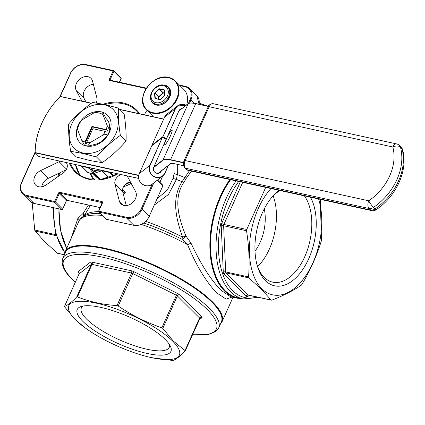 <?xml version="1.0" encoding="UTF-8"?>
<svg xmlns="http://www.w3.org/2000/svg" width="425" height="425" viewBox="0 0 425 425"><rect width="100%" height="100%" fill="white"/><g stroke="black" fill="none" stroke-linecap="round" stroke-linejoin="round"><path stroke-width="0.64" d="M186.708 104.874A20.4 15.741 -45.1 0 0 183.775 89.388L175.254 80.909A20.4 15.741 134.9 0 1 174.988 102.908A20.4 15.741 134.9 0 1 152.867 113.241A20.4 15.741 134.9 0 1 146.471 109.82A20.4 15.741 134.9 0 1 146.678 87.906A20.4 15.741 134.9 0 1 168.693 77.456M102.738 112.274L102.967 114.739A16.687 12.872 -45.1 0 0 98.919 112.954A16.687 12.872 -45.1 0 0 94.132 112.806L99.466 111.557A19.327 14.912 134.9 0 1 101.145 111.823A19.327 14.912 134.9 0 1 102.738 112.274L106.356 118.878A16.033 12.367 -45.1 0 1 106.59 119.101A16.033 12.367 -45.1 0 1 109.586 127.16L110.006 130.576A19.327 14.912 134.9 0 1 108.412 134.151L104.343 138.885A16.033 12.367 -45.1 0 1 94.94 144.404L87.901 146.179A19.327 14.912 134.9 0 1 86.222 145.918A19.327 14.912 134.9 0 1 84.628 145.462L81.786 140.404A16.687 12.872 -45.1 0 0 84.989 141.971L85.053 143.395A17.76 13.701 -45.1 0 0 86.774 143.772L86.711 142.348L92.82 128.701L105.31 131.442L106.659 132.111A17.76 13.701 -45.1 0 0 107.498 130.231L106.154 129.556A16.687 12.872 -45.1 0 0 107.169 125.513L109.783 130.347A19.327 14.912 134.9 0 1 108.184 133.923L102.85 135.166A16.687 12.872 -45.1 0 0 105.31 131.442M77.361 127.436A19.465 15.018 -45.1 0 0 86.105 145.977A19.465 15.018 -45.1 0 0 109.342 132.345A19.465 15.018 -45.1 0 0 101.363 111.865A19.465 15.018 -45.1 0 0 100.858 111.764M99.386 111.573A19.465 15.018 -45.1 0 0 79.613 122.703M86.711 142.348A16.687 12.872 -45.1 0 0 90.621 142.338L87.672 145.956A19.327 14.912 134.9 0 1 85.993 145.69A19.327 14.912 134.9 0 1 84.4 145.238M82.96 153.005A27.487 21.207 -45.1 0 0 115.775 133.753A27.487 21.207 -45.1 0 0 104.507 104.837A27.487 21.207 -45.1 0 0 71.692 124.089A27.487 21.207 -45.1 0 0 82.96 153.005M96.496 156.99L82.864 153.452L70.646 151.321C69.052 141.291 68.388 132.196 68.659 124.026C75.682 115.887 83.64 108.683 92.528 102.404L104.747 104.534L118.378 108.072C118.108 116.238 118.766 125.338 120.365 135.363C111.472 141.642 103.519 148.851 96.496 156.99L102.202 162.669C111.09 156.389 119.048 149.18 126.066 141.042C126.342 132.876 125.678 123.776 124.084 113.751L118.378 108.072M70.646 151.321L76.351 157L89.983 160.538L102.202 162.669M170.452 135.825A8.054 1.142 -63.5 0 0 172.045 130.172A8.054 1.142 -63.5 0 0 166.451 138.938A8.054 1.142 -63.5 0 0 164.857 144.59A8.054 1.142 -63.5 0 0 170.452 135.825M86.806 167.046A32.21 24.852 -45.1 0 0 91.455 169.437A32.21 24.852 -45.1 0 0 94.276 170.25A32.21 24.852 -45.1 0 0 97.256 170.707A32.21 24.852 -45.1 0 0 103.02 170.6M122.575 189.662L125.306 192.382L124.483 193.635A1.073 0.452 79.1 0 0 124.429 193.582M121.194 174.585A7.517 5.801 -45.1 0 0 114.968 184.142L119.329 201.014A9.663 7.453 -45.1 0 0 120.907 203.825A9.663 7.453 -45.1 0 0 123.935 205.44A9.663 7.453 -45.1 0 0 133.753 201.418A9.663 7.453 -45.1 0 0 135.559 191.494L127.596 176.736A7.517 5.801 -45.1 0 0 126.974 175.854M96.167 102.924A7.517 5.801 -45.1 0 0 96.9 97.984L92.538 81.111A9.663 7.453 -45.1 0 0 90.955 78.306A9.663 7.453 -45.1 0 0 79.666 79.151A9.663 7.453 -45.1 0 0 76.303 90.637L81.967 101.123M60.307 161.234A7.517 5.801 -45.1 0 0 59.075 161.712L40.508 170.653A9.663 7.453 -45.1 0 0 35.663 185.13A9.663 7.453 -45.1 0 0 38.696 186.75A9.663 7.453 -45.1 0 0 46.086 184.955L63.415 172.842A7.517 5.801 -45.1 0 0 66.088 162.504M83.204 306.016A48.147 13.515 -155.9 0 0 81.366 307.998A48.147 13.515 -155.9 0 0 86.705 319.191A48.147 13.515 -155.9 0 0 133.838 345.525A48.147 13.515 -155.9 0 0 169.267 347.315A48.147 13.515 -155.9 0 0 169.517 344.627M82.912 321.412A51.324 14.402 -155.9 0 0 139.905 351.613A51.324 14.402 -155.9 0 0 170.59 346.635A51.324 14.402 -155.9 0 0 165.229 339.463A51.324 14.402 -155.9 0 0 121.933 313.932A51.324 14.402 -155.9 0 0 80.989 306.553A51.324 14.402 -155.9 0 0 82.912 321.412M279.108 190.315A51.324 29.304 102.4 0 0 273.583 195.303A51.324 29.304 102.4 0 0 257.784 267.357A51.324 29.304 102.4 0 0 265.471 280.665A51.324 29.304 102.4 0 0 306.255 263.755A51.324 29.304 102.4 0 0 310.462 197.189M257.38 266.066A48.147 27.487 102.4 0 0 264.169 277.323A48.147 27.487 102.4 0 0 272.728 282.168A48.147 27.487 102.4 0 0 306.754 251.802A48.147 27.487 102.4 0 0 304.385 195.856M257.603 266.672A48.147 27.487 102.4 0 0 273.132 195.851M255 251.122A34.361 19.614 102.4 0 0 264.26 208.887M172.635 341.089A60.557 16.995 -155.9 0 0 96.767 303.259A60.557 16.995 -155.9 0 0 75.507 319.791A60.557 16.995 -155.9 0 0 85.579 328.18A60.557 16.995 -155.9 0 0 151.406 357.627A60.557 16.995 -155.9 0 0 172.635 341.089M162.817 328.413L173.246 340.993L185.034 350.529L199.575 318.017L177.358 295.901L162.817 328.413L161.867 327.781L176.407 295.263L132.754 273.498L118.208 306.011C131.856 315.286 146.407 322.543 161.867 327.781M118.208 306.011L117.008 305.575L131.553 273.057L92.034 264.392L77.493 296.91C89.76 301.814 102.935 304.704 117.008 305.575M77.493 296.91L76.744 296.921L91.29 264.408L79.055 273.918L64.51 306.43C67.687 305.283 71.761 302.111 76.744 296.921M64.51 306.43L64.653 306.887L64.51 306.43M85.579 328.18L75.082 319.473L64.653 306.887M56.206 235.657L35.084 231.025L44.8 241.777L57.301 253.146L64.435 254.708M35.084 231.025L34.733 230.042L55.925 234.685M32.183 202.799L34.733 230.042M211.884 302.175A85.361 23.959 -155.9 0 0 128.318 255.478A85.361 23.959 -155.9 0 0 65.508 252.312L62.815 258.331A85.361 23.959 24.1 0 1 125.625 261.502A85.361 23.959 24.1 0 1 209.19 308.194A85.361 23.959 24.1 0 1 218.652 328.042L221.345 322.017A85.361 23.959 -155.9 0 0 211.884 302.175M71.15 238.383L77.881 218.381A3.65 1.997 -154.5 0 1 79.023 220.862L65.184 251.712A85.898 24.108 24.1 0 1 128.387 254.904A85.898 24.108 24.1 0 1 212.484 301.893A85.898 24.108 24.1 0 1 222.004 321.863L233.006 297.266M232.661 296.852L226.185 299.147L216.564 292.767C206.013 281.669 196.35 265.63 187.563 244.662L191.032 243.19L185.863 235.886L182.649 237.166C176.115 219.103 171.148 198.321 182.086 181.725L189.449 170.659M318.596 198.974A60.557 34.574 -77.6 0 1 307.142 273.658A60.557 34.574 -77.6 0 1 261.853 288.756A60.557 34.574 -77.6 0 1 270.969 188.53M242.723 182.336L223.885 224.453L246.755 229.468L265.726 187.383M246.755 229.468L246.505 230.759L223.635 225.744L225.686 271.91L248.561 276.925C249.725 261.938 249.039 246.553 246.505 230.759M248.561 276.925L248.912 277.913L226.036 272.898L248.253 295.014L271.129 300.029L261.412 289.276L248.912 277.913M258.899 297.452L243.201 298.95L237.687 297.744A70.863 40.46 -77.6 0 1 225.091 290.61A70.863 40.46 -77.6 0 1 230.626 179.685M191.5 171.105L186.405 178.107L183.706 182.564C172.911 198.672 178.994 218.785 185.847 235.87A3.65 1.312 -45.6 0 1 181.953 239.254L181.937 239.238A3.65 1.312 134.4 0 0 185.847 235.87M191.032 243.19C200.467 263.606 210.428 279.278 220.92 290.211L230.6 296.74L237.23 298.191A71.4 40.763 -77.6 0 1 224.538 291.003A71.4 40.763 -77.6 0 1 229.904 179.525M177.294 164.342L177.321 174.574L176.423 179.44L168.481 194.448L154.466 204.924M90.366 205.456L84.272 215.592A3.65 1.812 29.4 0 0 83.183 213.355L77.881 218.381M83.417 216.357A3.65 2.252 63.5 0 0 83.183 213.355L88.442 205.036M126.151 205.153L127.713 205.328M157.277 198.64L167.45 189.922L173.166 178.149L174.138 173.246L173.873 163.598M90.621 142.338L102.85 135.166M126.066 141.042L120.365 135.363M158.403 173.315L161.303 171.057A4.293 4.075 -127.9 0 1 154.982 172.38A4.293 4.075 -127.9 0 1 153.696 167.259L166.148 139.416L162.578 137.461L151.736 145.77L139.283 173.613L149.839 165.405L162.292 137.562L150.078 165.458A8.373 7.948 52.1 0 0 154.217 176.497A8.373 7.948 52.1 0 0 164.921 172.858L168.146 165.644M186.049 105.384A8.373 7.948 52.1 0 0 175.328 109.018L162.871 136.861L175.084 108.959L164.528 117.167L152.076 145.015L162.632 136.808L166.488 138.662L178.941 110.819A4.293 4.075 -127.9 0 1 181.996 108.534M166.488 138.662L166 139.166M166.191 139.267L162.578 137.461L166.148 139.416M41.719 186.798A9.663 7.453 134.9 0 1 48.253 178.362L66.279 169.687M86.031 102.016L84.049 98.345A9.663 7.453 134.9 0 1 85.048 89.516A9.663 7.453 134.9 0 1 93.351 84.262M126.257 205.578L122.713 191.856A7.517 5.801 134.9 0 1 130.443 182.012M147.093 110.442A7.517 5.801 -45.1 0 0 144.675 114.872M185.178 350.986L185.034 350.529L185.178 350.986C180.195 356.177 176.12 359.348 172.943 360.501L151.406 357.627M320.259 199.341L321.502 239.939L321.252 241.23C316.62 256.121 310.186 270.512 301.941 284.405L301.24 285.244C293.298 290.615 283.507 295.577 271.873 300.135L271.129 300.029L271.873 300.135M58.044 253.247L57.301 253.146M280.091 190.533A48.147 27.487 102.4 0 0 272.675 196.313M123.362 194.368L124.435 193.12L124.573 193.417L123.452 194.719M183.706 182.564A3.65 0.956 33.9 0 1 182.086 181.725A83.752 23.508 -155.9 0 0 176.423 179.44A3.65 1.11 -166.6 0 1 173.166 178.149M141.334 224.416A85.898 24.108 -155.9 0 1 187.563 244.662L181.953 239.254A84.83 23.811 24.1 0 0 143.836 222.998A84.819 23.805 -155.9 0 1 181.937 239.238A3.65 0.643 117.1 0 1 182.649 237.166A83.752 23.508 24.1 0 0 145.796 221.388M84.06 215.99A3.65 3.48 45.9 0 0 84.272 215.592A83.752 23.508 24.1 0 1 98.435 211.613M102.064 215.369A85.898 24.108 -155.9 0 0 79.023 220.862L79.411 220.166C81.148 217.589 83.661 215.788 86.95 214.763A84.83 23.811 24.1 0 1 100.082 213.398A84.819 23.805 -155.9 0 0 86.96 214.763A84.819 23.805 -155.9 0 0 86.955 214.763L86.95 214.763M83.167 213.366A3.65 2.252 -116.5 0 1 83.401 216.367M186.405 178.107A3.65 1.557 28.1 0 1 184.657 177.528A83.327 23.386 -155.9 0 0 177.321 174.574A3.65 1.679 9.1 0 1 174.138 173.246M125.306 192.382A1.073 0.829 -45.1 0 0 124.435 193.12L122.597 191.292M112.859 176.099L109.06 172.322L102.197 170.813L108.492 177.076L109.655 177.337M108.492 177.076A1.073 0.829 -45.1 0 0 108.003 177.108L101.713 170.845L94.09 173.294L100.279 179.456M100.932 179.377L108.003 177.108M99.694 179.509A1.073 0.829 134.9 0 1 99.519 179.366L93.303 173.182M87.715 167.636L81.722 166.324L88.012 172.587L94.031 173.91M88.012 172.587A1.073 0.829 134.9 0 1 87.677 172.407L81.382 166.143A1.073 0.829 -45.1 0 0 81.722 166.324A1.073 0.611 102.4 0 1 81.52 165.888M164.523 117.183L166.866 114.182A8.59 8.155 52.1 0 0 164.528 117.167L152.065 145.021L152.256 145.334M151.884 145.653L139.283 173.613A8.59 8.155 52.1 0 0 141.849 183.85A8.59 8.155 52.1 0 0 152.161 184.19L162.717 175.982A8.59 8.155 -127.9 0 1 152.405 175.642A8.59 8.155 -127.9 0 1 149.839 165.405L150.078 165.458M106.154 129.556L91.938 126.443L84.989 141.971M107.169 125.513L102.967 114.739M94.132 112.806L81.908 119.978A16.687 12.872 -45.1 0 0 77.589 129.63L81.786 140.404M77.589 129.63L77.355 127.165A19.327 14.912 134.9 0 1 78.954 123.59L81.908 119.978M106.356 118.878L106.818 119.335M107.498 130.231L92.422 126.921L85.053 143.395M92.422 126.921L91.938 126.443M168.858 77.493A20.4 15.741 134.9 0 1 175.254 80.909L168.783 77.446C152.506 72.733 134.173 99.238 146.471 109.82L153.483 116.806M152.841 112.668A19.97 15.406 -45.1 0 0 176.683 98.685A19.97 15.406 -45.1 0 0 168.497 77.674A19.97 15.406 -45.1 0 0 144.654 91.662A19.97 15.406 -45.1 0 0 152.841 112.668M163.97 85.127A11.273 8.697 134.9 0 1 165.086 85.292A11.273 8.697 134.9 0 1 169.708 97.155A11.273 8.697 134.9 0 1 156.251 105.049A11.273 8.697 134.9 0 1 150.641 98.52M156.613 104.869A10.843 8.367 -45.1 0 0 168.369 99.376A10.843 8.367 -45.1 0 0 168.512 87.677A10.843 8.367 -45.1 0 0 167.588 86.912M152.442 102.127A10.843 8.367 -45.1 0 0 153.212 103.052A10.843 8.367 -45.1 0 0 156.453 104.832M164.39 85.282A10.737 8.282 134.9 0 1 167.758 87.082A10.737 8.282 134.9 0 1 167.62 98.658A10.737 8.282 134.9 0 1 155.975 104.098A10.737 8.282 134.9 0 1 152.607 102.297L154.11 103.79M155.911 102.675A9.663 7.453 -45.1 0 0 167.45 95.907A9.663 7.453 -45.1 0 0 163.487 85.744A9.663 7.453 -45.1 0 0 151.948 92.507A9.663 7.453 -45.1 0 0 155.911 102.675M95.636 168.985A32.21 24.852 134.9 0 1 92.533 168.518A32.21 24.852 134.9 0 1 89.601 167.663M59.755 172.826A70.863 40.46 102.4 0 0 58.703 176.131M53.518 207.708A70.863 40.46 102.4 0 0 64.876 252.546M238.728 181.464A69.147 39.477 102.4 0 0 232.656 290.615A69.147 39.477 102.4 0 0 257.04 297.048M243.201 298.95A70.863 40.46 -77.6 0 1 230.605 291.816A70.863 40.46 -77.6 0 1 236.135 180.896M192.509 334.64A83.64 23.476 -155.9 0 0 207.14 309.4A83.64 23.476 -155.9 0 0 102.351 257.152A83.64 23.476 -155.9 0 0 72.983 279.985A83.64 23.476 -155.9 0 0 75.321 282.221M62.927 239.248A70.97 40.518 -77.6 0 1 58.963 208.903M59.059 208.925A71.4 40.763 102.4 0 0 66.714 248.301M230.552 179.669A70.97 40.518 102.4 0 0 225.053 290.705A70.97 40.518 102.4 0 0 239.865 298.217M220.857 323.117A85.468 23.986 -155.9 0 0 211.969 302.196A85.468 23.986 -155.9 0 0 126.368 254.793A85.468 23.986 -155.9 0 0 65.02 253.406M103.142 104.189A43.594 33.633 134.9 0 1 123.016 102.871A43.594 33.633 134.9 0 1 139.713 113.788M117.916 173.867A43.594 33.633 134.9 0 1 88.846 179.26A43.594 33.633 134.9 0 1 69.36 163.221M138.863 113.603L136.526 110.914A42.946 33.134 -45.1 0 0 123.053 103.727A42.946 33.134 -45.1 0 0 104.943 104.577M75.56 164.581L79.751 174.925A42.946 33.134 134.9 0 1 75.485 164.565M70.295 163.428A42.946 33.134 -45.1 0 0 75.921 171.79A42.946 33.134 -45.1 0 0 89.149 178.93M131.171 183.366A36.508 28.167 134.9 0 1 123.5 186.809M164.751 95.195L164.491 90.095A0.43 0.329 -45.1 0 0 164.273 89.84L164.289 90.127L159.513 89.08L163.195 92.74L164.576 93.043M164.491 90.095L164.688 95.508A0.43 0.329 -45.1 0 0 164.857 95.131M164.688 95.508L160.278 99.503A0.43 0.329 -45.1 0 1 159.896 99.625L155.125 98.579A0.43 0.329 -45.1 0 1 154.913 98.324L154.546 93.282L154.833 93.319L155.316 98.473M164.273 89.84L159.502 88.793A0.43 0.329 -45.1 0 0 159.12 88.915L154.716 92.91A0.43 0.329 -45.1 0 0 154.546 93.282M163.63 119.175L119.903 109.586M91.274 103.312L60.233 96.502A73.87 56.992 -45.1 0 0 35.153 152.57L138.736 175.286M153.781 167.073L163.083 159.837L188.163 103.769L178.861 111.005M91.455 169.437L93.537 171.902L97.256 170.707M93.468 173.782A31.997 24.687 -45.1 0 0 96.725 176.587M101.825 179.095A31.997 24.687 -45.1 0 0 102.175 179.207M125.125 184.625A35.434 27.338 -45.1 0 0 130.454 182.038M90.573 173.15A35.434 27.338 -45.1 0 0 94.499 179.616M249.661 295.428L247.695 296.427A3.437 1.96 102.4 0 1 246.202 296.22L223.986 274.098A3.437 1.96 102.4 0 1 223.284 272.127L221.234 225.962A1.716 0.595 177.5 0 1 223.635 225.744A1.716 0.983 -77.6 0 1 223.885 224.453A1.716 0.483 -155.9 0 1 221.733 223.38A3.437 1.96 102.4 0 0 221.234 225.962M221.733 223.38L240.327 181.815M102.25 203.081L102.473 202.906A1.291 0.993 -45.1 0 0 101.947 201.551L59.925 192.339A1.291 0.993 -45.1 0 0 58.39 193.237L54.687 201.519L26.786 195.399A12.24 9.446 -45.1 0 1 21.765 182.522L35.073 152.782M102.473 202.906L98.77 211.183L126.671 217.303A12.24 9.446 -45.1 0 0 141.286 208.728L152.315 184.067M188.291 103.647L190.097 99.604A12.24 9.446 -45.1 0 0 185.077 86.732L179.982 85.611M146.157 88.527L109.916 80.58A0.643 0.367 -77.6 0 1 110.346 80.24A0.643 0.367 -77.6 0 1 110.463 80.304L146.381 88.182M60.297 96.39L70.582 73.397A12.24 9.446 -45.1 0 1 85.197 64.828L113.093 70.943L109.39 79.225A1.291 0.993 -45.1 0 0 109.916 80.58M26.786 195.399A0.643 0.367 -77.6 0 0 26.823 196.254L33.989 203.384L61.885 209.504L54.724 202.369L26.823 196.254A12.883 9.94 134.9 0 1 22.785 194.097L29.947 201.227A12.883 9.94 -45.1 0 0 33.989 203.384A0.643 0.367 -77.6 0 0 34.101 203.453L62.002 209.567A0.643 0.367 -77.6 0 1 61.885 209.504A0.643 0.499 -45.1 0 0 62.656 209.052L66.358 200.775L59.197 193.641L55.494 201.917L62.73 209.201L66.358 200.775A0.643 0.499 134.9 0 1 67.129 200.324L100.109 207.554M179.472 85.106L185.374 86.402M153.829 182.893L142.088 209.132L149.255 216.267L162.887 185.783L157.287 180.205M199.097 319.919L201.917 317.725A3.437 0.967 -155.9 0 0 201.631 316.811A1.716 1.323 -45.1 0 0 199.575 318.017A1.716 0.483 24.1 0 1 199.766 318.415A1.716 0.483 24.1 0 1 199.723 318.474L185.252 350.822M79.119 273.19L78.492 272.568A3.437 0.967 -155.9 0 1 78.205 271.655L90.44 262.14A3.437 0.967 -155.9 0 1 91.933 262.119L131.452 270.783A3.437 0.967 -155.9 0 1 133.854 271.66L177.507 293.431A3.437 0.967 -155.9 0 1 179.414 294.695L201.631 316.811M43.626 186.272L41.91 185.895M42.33 184.641L45.502 185.337M134.125 225.34A0.643 0.367 -77.6 0 1 133.987 225.351A0.643 0.367 -77.6 0 1 133.875 225.287L126.708 218.158L98.807 212.038L105.974 219.173L133.875 225.287A12.883 9.94 -45.1 0 0 149.255 216.267L162.887 185.783A0.643 0.499 -45.1 0 0 162.626 185.109M194.129 103.217L190.905 100.008L189.502 103.142M85.197 64.828A0.643 0.367 -77.6 0 1 85.622 64.488A0.643 0.367 -77.6 0 1 85.738 64.552L113.39 70.614M48.253 178.362L40.508 170.653M66.555 169.155L59.075 161.712M84.049 98.345L76.303 90.637M123.718 205.387L119.329 201.014M122.713 191.856L114.968 184.142M119.388 82.222L121.067 78.482L113.9 71.347L110.197 79.624L110.946 80.368M102.239 202.656L59.962 193.189L67.129 200.324A0.643 0.367 -77.6 0 0 67.24 200.387L100.093 207.591M185.077 86.732A0.643 0.367 -77.6 0 1 185.507 86.387A0.643 0.367 -77.6 0 1 185.619 86.456A12.883 9.94 134.9 0 1 189.662 88.613A12.883 9.94 134.9 0 1 190.905 100.008L190.097 99.604M199.006 104.242A12.883 9.94 -45.1 0 0 196.828 95.742L189.662 88.613L185.507 86.387L179.419 85.053M141.286 208.728L142.088 209.132A12.883 9.94 134.9 0 1 126.708 218.158A0.643 0.367 -77.6 0 1 126.671 217.303M162.802 185.98L162.961 185.938A0.643 0.643 0 0 0 162.828 185.215L157.569 179.982M149.164 216.463L149.329 216.415C145.69 223.088 140.574 226.068 133.987 225.351L106.091 219.236A0.643 0.367 -77.6 0 1 105.974 219.173A0.643 0.499 -45.1 0 1 105.772 219.061A0.643 0.643 0 0 0 106.091 219.236A0.643 0.367 -77.6 0 0 106.218 219.226M105.666 218.859A0.643 0.499 -45.1 0 0 105.772 219.061L98.605 211.932A0.643 0.499 -45.1 0 0 98.807 212.038A0.643 0.367 -77.6 0 1 98.77 211.183L98.473 211.209A0.643 0.643 0 0 0 98.605 211.932A0.643 0.499 -45.1 0 1 98.547 211.358L102.186 202.512A0.643 0.499 134.9 0 0 101.984 202.406A0.643 0.367 -77.6 0 1 101.947 201.551M67.373 200.377A0.643 0.367 -77.6 0 1 67.24 200.387L66.273 200.972M58.39 193.237L59.197 193.641A0.643 0.499 134.9 0 1 59.962 193.189A0.643 0.367 -77.6 0 1 59.925 192.339M62.533 209.243L62.73 209.201A0.643 0.643 0 0 1 62.002 209.567A0.643 0.367 -77.6 0 0 62.305 209.429M119.515 82.248L121.136 78.63A0.643 0.643 0 0 0 121.003 77.908A0.643 0.499 -45.1 0 1 121.067 78.482L120.976 78.678M110.303 80.235A0.643 0.499 134.9 0 1 110.197 79.624L109.39 79.225M70.582 73.397L70.284 73.424C73.918 66.752 79.034 63.771 85.622 64.488L113.523 70.603A0.643 0.367 -77.6 0 1 113.634 70.672A0.643 0.499 -45.1 0 1 113.836 70.778A0.643 0.643 0 0 0 113.523 70.603A0.643 0.367 -77.6 0 0 113.093 70.943L113.9 71.347A0.643 0.499 -45.1 0 0 113.836 70.778L121.003 77.908A0.643 0.499 -45.1 0 0 120.801 77.802M55.494 201.917L54.687 201.519A0.643 0.367 -77.6 0 0 54.724 202.369A0.643 0.499 -45.1 0 0 55.494 201.917M34.234 203.442A0.643 0.367 -77.6 0 1 34.101 203.453L29.947 201.227M59.819 96.82L70.353 73.578M223.986 274.098A1.716 1.323 -45.1 0 1 226.036 272.898A1.716 0.983 -77.6 0 1 225.686 271.91A1.716 0.595 -2.5 0 0 223.284 272.127M271.394 300.193L248.561 295.189A1.716 0.983 -77.6 0 1 248.253 295.014A1.716 1.323 -45.1 0 0 246.202 296.22M248.561 295.189L248.296 295.194A1.716 1.28 -116.9 0 0 247.695 296.427M177.507 293.431L176.407 295.263A1.716 0.483 24.1 0 1 177.358 295.901A1.716 1.323 134.9 0 1 179.414 294.695M201.917 317.725A1.716 1.631 52.1 0 0 199.782 318.357M131.452 270.783A1.716 0.983 102.4 0 1 131.553 273.057A1.716 0.483 24.1 0 1 132.754 273.498L133.854 271.66M90.44 262.14A1.716 1.631 52.1 0 1 91.29 264.408A1.716 0.483 24.1 0 1 92.034 264.392A1.716 0.983 102.4 0 0 91.933 262.119M78.997 274.051A1.716 0.483 24.1 0 1 79.007 273.976A1.716 0.483 24.1 0 1 79.055 273.918A1.716 1.631 52.1 0 0 78.205 271.655M78.992 272.813A1.716 1.323 -45.1 0 0 78.492 272.568M98.515 178.373A32.21 24.852 134.9 0 1 94.918 175.557A32.21 24.852 134.9 0 1 94.823 175.456L95.694 176.327A32.21 24.852 -45.1 0 0 99.291 179.143L95.694 176.327M97.548 177.406A32.21 24.852 134.9 0 1 93.952 174.59A32.21 24.852 134.9 0 1 93.123 173.708L94.727 175.36A32.21 24.852 -45.1 0 0 98.318 178.176M89.755 168.991L89.25 168.491M93.181 173.044L89.388 168.56L93.203 173.076A1.073 0.68 -40.2 0 1 93.537 171.902A1.073 0.383 -107.8 0 0 94.09 173.294A1.073 0.829 -45.1 0 1 93.266 173.145L99.556 179.408M110.181 172.173L113.735 175.711M108.864 171.886A1.073 0.611 -77.6 0 0 109.06 172.322A1.073 0.829 -45.1 0 0 109.894 172.109M101.618 170.738A1.073 0.383 -107.8 0 0 101.713 170.845A1.073 0.829 134.9 0 1 102.197 170.813A1.073 0.611 -77.6 0 1 102.112 170.701M81.207 165.819A1.073 0.829 -45.1 0 0 81.382 166.143A1.073 1.073 0 0 1 81.154 165.808M208.372 106.441L195.638 103.647A17.181 4.824 -155.9 0 0 188.163 103.769L188.222 103.695C189.497 102.781 192.02 102.728 195.782 103.535L170.558 159.715L183.526 162.557M163.189 160.119L163.083 159.837A17.181 4.824 24.1 0 1 170.558 159.715L170.574 159.997A16.963 4.76 -155.9 0 0 163.189 160.119L153.558 167.609M183.483 162.828L170.574 159.997M138.688 175.552L35.169 152.857L38.845 156.517L138.683 178.41L38.93 156.538M158.026 173.357L170.42 163.726A8.803 2.47 24.1 0 1 174.25 163.662L183.605 165.713L174.25 163.662M189.098 103.323A16.963 4.76 24.1 0 1 195.739 103.535M208.441 106.308L195.782 103.535L208.431 106.319M35.062 152.617A74.088 57.162 134.9 0 1 60.212 96.486L91.412 103.211M119.733 109.416L163.683 119.053L119.717 109.4M213.037 103.668A5.796 3.31 -77.6 0 0 209.18 106.728L185.109 160.538L368.735 200.802A47.887 36.948 -45.1 0 0 392.806 146.992L209.18 106.728A2.146 0.6 -155.9 0 0 208.192 106.818C208.314 105.283 209.929 104.231 213.037 103.668L396.663 143.932A5.796 3.31 -77.6 0 0 392.806 146.992A5.796 3.373 -15.2 0 1 400.446 147.119A53.688 41.422 134.9 0 1 373.458 207.442L375.009 208.983A53.688 41.422 -45.1 0 0 401.992 148.66L400.446 147.119A5.796 4.473 -45.1 0 0 399.511 145.483A5.796 5.796 0 0 0 396.663 143.932M184.779 167.859C183.186 165.846 182.962 163.434 184.121 160.623A2.146 0.6 24.1 0 1 185.109 160.538A5.796 3.31 102.4 0 0 185.454 168.22L187 169.761L370.627 210.024L369.075 208.484L185.454 168.22A2.146 1.657 134.9 0 1 184.779 167.859L186.331 169.405A2.146 1.657 -45.1 0 0 187 169.761A5.796 3.31 102.4 0 0 188.031 170.345L186.331 169.405M376.178 209.727A5.796 0.877 55.5 0 1 375.009 208.983A5.796 4.473 -45.1 0 1 370.627 210.024A5.796 3.31 102.4 0 0 371.657 210.609A5.796 5.796 0 0 0 376.178 209.727C396.509 196.148 408.43 169.857 402.56 149.616A5.796 5.796 0 0 0 401.057 147.029L399.511 145.483M401.057 147.029A5.796 4.473 -45.1 0 1 401.992 148.66A5.796 3.373 -15.2 0 1 402.56 149.616M369.075 208.484A5.796 4.473 -45.1 0 0 373.458 207.442A5.796 0.877 55.5 0 1 368.735 200.802A5.796 3.31 102.4 0 0 369.075 208.484M174.335 163.678L170.42 163.726M170.696 163.63L158.249 173.336M38.744 156.416L35.036 152.665C35.626 132.212 44.003 113.475 60.18 96.448L91.428 103.201M188.328 103.652L178.877 110.962M165.059 172.986L162.717 175.982A8.59 8.155 -127.9 0 0 165.054 172.996L168.454 165.405L164.921 172.858M166.35 138.89L162.738 137.089L152.246 145.339M175.328 109.018L175.084 108.959A8.59 8.155 -127.9 0 1 177.422 105.974A8.59 8.155 -127.9 0 1 186.177 105.288L177.422 105.974L166.866 114.182M159.667 182.07A0.861 0.489 102.4 0 0 160.183 181.608L162.69 176.003M160.262 99.477L164.666 95.487M154.913 98.324L159.997 99.514M158.674 99.211L158.514 96.98L154.918 93.133L158.594 96.794L163.003 92.804L159.322 89.138L154.918 93.133L154.716 92.91M164.374 90.206L164.735 95.243L160.278 99.503M164.597 93.33L163.205 93.027L158.801 97.017L158.966 99.275M159.896 99.625L155.125 98.579M158.514 96.98L158.801 97.017L158.514 96.98M159.12 88.915L159.513 89.08L159.502 88.793M168.512 87.677C174.972 93.001 165.123 107.387 156.533 104.821L153.212 103.052M169.256 88.575L167.758 87.082L164.199 85.175C155.534 82.716 146.025 96.502 152.607 102.297M64.786 252.848L55.547 233.314L52.817 207.554M57.742 176.805L58.847 173.267M62.815 258.331C60.111 266.321 66.996 274.247 72.447 279.692L75.257 282.365M66.667 248.407L60.547 230.552L58.884 208.882M65.184 251.712L64.547 254.458M199.256 103.179L207.878 106.186M117.55 173.788L103.185 179.037L89.277 178.92C83.985 177.735 79.533 175.36 75.921 171.79M199.097 104.263L196.828 95.742M146.407 88.145L110.261 80.198M35.041 152.208L21.468 182.548C19.571 187.181 20.012 191.027 22.785 194.097M220.384 324.169L222.004 321.863M242.25 298.743L237.23 298.191M64.393 254.803L57.641 253.327M192.445 334.788L208.324 334.555L215.911 331.468L218.652 328.042M200.191 317.873L185.236 350.907M79.034 272.855L79.007 273.976L64.472 306.467M124.222 193.518L124.573 193.417M89.664 172.948L93.123 179.515M98.329 178.187L94.727 175.36M184.121 160.623L208.192 106.818M188.031 170.345L371.657 210.609M159.396 182.235L160.209 181.661L162.764 175.945M152.065 145.021L152.166 145.302M152.161 184.19C145.945 189.672 135.405 181.039 139.273 173.618M162.578 137.461L151.73 145.775"/></g></svg>
